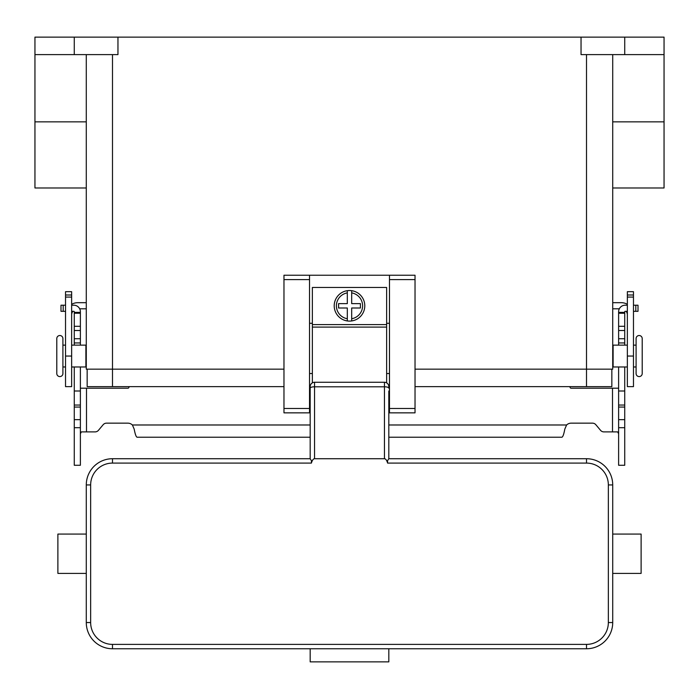 <?xml version="1.0" encoding="UTF-8"?>
<svg xmlns="http://www.w3.org/2000/svg" width="699" height="699" viewBox="0 0 699 699"><rect width="100%" height="100%" fill="white"/><g stroke="black" fill="none" stroke-linecap="round" stroke-linejoin="round"><path stroke-width="1.05" d="M624.731 366.975L624.731 465.272L618.615 465.272L618.615 366.975M74.269 366.975L74.269 465.272L80.385 465.272L80.385 366.975M603.91 431.895A4.369 4.369 0 0 1 600.563 430.339A4.369 4.369 0 0 0 603.91 431.895L617.671 431.895L618.615 433.799M74.269 345.131L74.269 311.763A0.437 0.437 0 0 0 73.832 311.326L71.648 311.326M71.648 305.21L73.832 305.21A6.553 6.553 0 0 1 80.385 311.763L80.385 345.131M80.385 433.799L81.329 431.895L95.09 431.895A4.369 4.369 0 0 0 98.437 430.339L103.155 424.721A4.369 4.369 0 0 1 106.501 423.157L127.856 423.157A6.553 6.553 0 0 1 132.391 424.983L134.191 429.116C135.152 434.228 136.113 436.927 137.083 437.216L310.181 437.216M129.123 386.634L128.913 387.403A1.092 1.092 0 0 1 127.856 388.207L80.385 388.207M74.269 391.003L80.385 391.003M74.269 312.366L80.385 312.366M60.996 311.326L60.996 305.21L60.996 311.326L65.531 311.326M65.531 305.21L60.996 305.21M618.615 388.207L571.144 388.207A1.092 1.092 0 0 1 570.087 387.403L569.877 386.634M388.819 437.216L561.917 437.216C562.878 436.936 563.848 434.236 564.809 429.116L566.609 424.983A6.553 6.553 0 0 1 571.144 423.157L592.499 423.157A4.369 4.369 0 0 1 595.845 424.721L600.563 430.339M627.352 311.326L625.168 311.326A0.437 0.437 0 0 0 624.731 311.763L624.731 345.131M618.615 345.131L618.615 311.763A6.553 6.553 0 0 1 625.168 305.21L627.352 305.21M624.731 391.003L618.615 391.003M624.731 312.366L618.615 312.366M633.469 305.21L638.004 305.21L638.004 311.326L633.469 311.326M384.45 458.719L314.55 458.719L314.55 382.266L384.45 382.266L384.45 458.719A14.137 4.369 -90 0 1 387.543 462.86A14.137 4.369 -90 0 1 387.604 463.088L387.543 460.728L388.81 458.719L388.819 391.003M388.819 408.478L388.819 416.613M389.474 386.634L388.819 386.634A4.369 4.369 0 0 0 384.45 382.266M314.55 382.266A4.369 4.369 0 0 0 310.181 386.634L310.181 458.719L311.457 460.728L311.396 463.088A14.137 4.369 -90 0 1 311.457 462.86A14.137 4.369 -90 0 1 314.55 458.719M310.181 416.613L310.181 408.478M310.181 391.003L310.181 386.634L309.526 386.634M86.283 562.747L86.283 573.398L57.886 573.398L57.886 534.08L86.283 534.08L86.283 622.547A26.213 26.213 0 0 0 112.495 648.759L586.505 648.759A26.213 26.213 0 0 0 612.717 622.547L612.717 562.747L612.717 573.398L641.114 573.398L641.114 534.08L612.717 534.08L612.717 544.731L612.717 484.931A26.213 26.213 0 0 0 586.505 458.719L388.81 458.719M388.819 648.759L388.819 661.866L310.181 661.866L310.181 648.759M612.717 562.747L612.717 544.731M310.19 458.719L112.495 458.719A26.213 26.213 0 0 0 86.283 484.931L86.283 544.731M59.852 335.52A3.058 3.058 0 0 0 56.794 338.578L56.794 373.528A3.058 3.058 0 0 0 59.852 376.586A3.058 3.058 0 0 0 62.91 373.528L62.91 338.578A3.058 3.058 0 0 0 59.852 335.52M633.469 345.131L636.09 345.131L636.09 338.578A3.058 3.058 0 0 1 639.148 335.52A3.058 3.058 0 0 1 642.206 338.578L642.206 373.528A3.058 3.058 0 0 1 639.148 376.586A3.058 3.058 0 0 1 636.09 373.528L636.09 366.975L633.469 366.975M636.09 338.578L636.09 373.528M349.5 290.522A15.291 15.291 0 0 1 351.684 290.679L351.684 303.628L360.422 303.628L360.422 307.997L351.684 307.997L351.684 320.946A15.291 15.291 0 0 1 347.316 320.946L347.316 307.997L338.578 307.997L338.578 303.628L347.316 303.628L347.316 290.679A15.291 15.291 0 0 1 349.5 290.522M85.89 362.606L85.89 349.5M65.531 345.131L62.91 345.131M62.91 366.975L65.531 366.975M71.648 366.975L85.89 366.975L85.89 345.131L71.648 345.131M613.11 362.606L613.11 349.5M627.352 366.975L613.11 366.975L613.11 345.131L627.352 345.131M386.634 382.851L386.634 287.464L312.366 287.464L312.366 382.851M389.474 323.288L386.634 323.288M309.526 275.231L283.969 275.231L283.969 412.847L309.526 412.847L309.526 275.231L389.474 275.231L389.474 412.847L415.031 412.847L415.031 275.231L389.474 275.231M312.366 323.288L309.526 323.288M79.677 308.801L86.283 308.801M71.648 304.318A12.232 12.232 0 0 1 77.764 302.684L86.283 302.684M72.81 311.326A6.116 6.116 0 0 0 71.648 314.917M65.531 295.004L65.531 386.634L71.648 386.634L71.648 291.684L65.531 291.684L65.531 295.004L71.648 295.004M619.323 308.801L612.717 308.801M627.352 304.318A12.232 12.232 0 0 0 621.236 302.684L612.717 302.684M627.352 314.917A6.116 6.116 0 0 0 626.19 311.326M633.469 295.004L633.469 386.634L627.352 386.634L627.352 291.684L633.469 291.684L633.469 295.004L627.352 295.004M624.731 37.134L624.731 54.609L664.05 54.609L664.05 37.134L34.95 37.134L34.95 187.987L86.283 187.987M581.044 37.134L581.044 54.609L624.731 54.609M117.956 37.134L117.956 54.609L74.269 54.609L74.269 37.134M86.283 54.609L86.283 369.159L283.969 369.159M415.031 369.159L612.717 369.159L612.717 54.609M34.95 54.609L74.269 54.609M283.969 386.634L87.157 386.634L87.157 369.159L87.157 386.634M611.843 386.634L611.843 369.159L611.843 386.634L415.031 386.634M642.206 373.528L642.206 338.578M664.05 54.609L664.05 187.987L612.717 187.987M389.474 373.528L386.634 373.528M312.366 373.528L309.526 373.528M347.316 290.679A15.291 15.291 0 0 0 347.316 320.946L347.316 318.735A13.106 13.106 0 0 1 347.316 292.89L347.316 290.679A15.291 15.291 0 0 0 347.316 320.946M351.684 320.946A15.291 15.291 0 0 0 351.684 290.679L351.684 292.89A13.106 13.106 0 0 1 351.684 318.735L351.684 320.946A15.291 15.291 0 0 0 351.684 290.679M86.501 388.207L86.501 431.895M74.269 419.653L80.385 419.653M74.269 407.054L80.385 407.054M74.269 405.053L80.385 405.053M74.269 342.947L80.385 342.947M74.269 338.727L80.385 338.727M74.269 330.513L80.385 330.513M74.269 326.293L80.385 326.293M74.269 313.239L80.385 313.239M63.181 311.326L63.181 305.21M132.391 424.983L310.181 424.983M388.819 424.983L566.609 424.983M612.499 431.895L612.499 388.207M624.731 419.653L618.615 419.653M624.731 407.054L618.615 407.054M624.731 405.053L618.615 405.053M624.731 342.947L618.615 342.947M624.731 338.727L618.615 338.727M624.731 330.513L618.615 330.513M624.731 326.293L618.615 326.293M624.731 313.239L618.615 313.239M635.819 311.326L635.819 305.21M388.819 388.146A4.369 1.354 180 0 0 387.543 387.185A4.369 1.354 180 0 0 384.45 386.792L314.55 386.792A4.369 1.354 180 0 0 311.457 387.185A4.369 1.354 180 0 0 310.181 388.146M586.505 648.759L586.505 644.391L112.495 644.391A21.844 21.844 0 0 1 90.652 622.547L90.652 484.931A21.844 21.844 0 0 1 112.495 463.088L112.495 458.719M112.495 463.088L311.396 463.088M387.604 463.088L586.505 463.088A21.844 21.844 0 0 1 608.348 484.931L608.348 622.547A21.844 21.844 0 0 1 586.505 644.391M586.505 458.719L586.505 463.088M90.652 622.547L86.283 622.547M90.652 484.931L86.283 484.931M612.717 484.931L608.348 484.931M612.717 622.547L608.348 622.547M112.495 644.391L112.495 648.759M65.531 297.075L71.648 297.075M65.531 356.053L71.648 356.053M633.469 356.053L627.352 356.053M633.469 297.075L627.352 297.075M112.495 54.609L112.495 386.634M586.505 54.609L586.505 386.634M664.05 121.844L612.717 121.844M34.95 121.844L86.283 121.844M283.969 279.6L309.526 279.6M283.969 408.478L309.526 408.478M389.474 408.478L415.031 408.478M389.474 279.6L415.031 279.6M312.366 324.598L386.634 324.598M312.366 327.097L386.634 327.097M74.269 427.701L80.385 427.701M624.731 427.701L618.615 427.701"/></g></svg>
